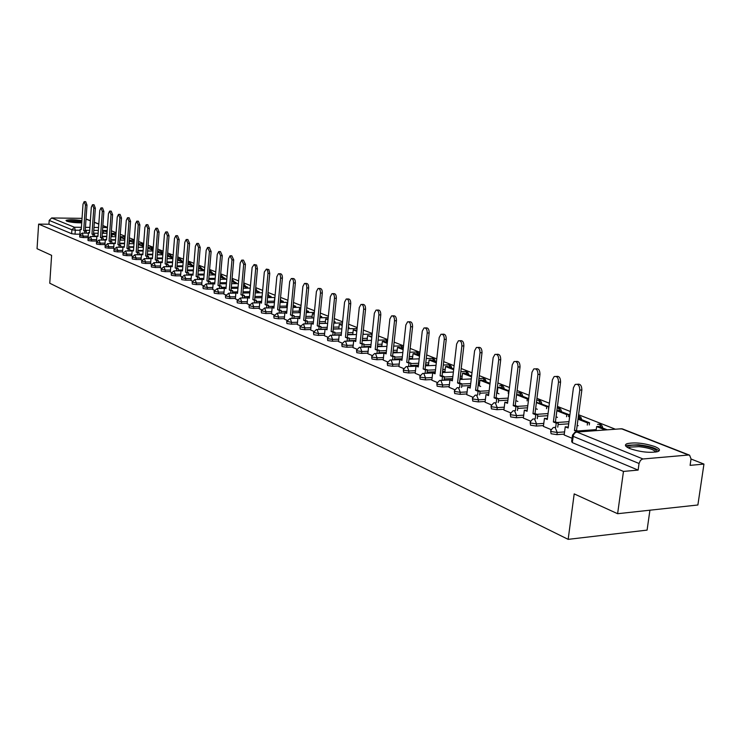 <?xml version="1.0" encoding="UTF-8"?>
<svg xmlns="http://www.w3.org/2000/svg" width="741" height="741" viewBox="0 0 741 741"><rect width="100%" height="100%" fill="white"/><g stroke="black" fill="none" stroke-linecap="round" stroke-linejoin="round"><path stroke-width="1.11" d="M550.646 431.179L551.072 433.763L556.945 434.643L557.232 432.448L551.35 431.568L550.739 430.438L553.212 427.576L555.055 427.344L557.232 432.448L564.577 431.91M530.139 422.666L530.547 425.195L536.308 426.056L536.577 423.898L530.815 423.037L530.232 421.962L532.76 419.073L534.483 418.887L536.577 423.898L543.82 423.398M510.29 414.423L510.679 416.905L516.329 417.748L516.597 415.618L510.938 414.775L510.373 413.756L512.957 410.857L514.56 410.699L516.597 415.618L523.73 415.155M491.061 406.429L491.431 408.875L496.979 409.699L497.239 407.596L491.681 406.772L491.135 405.809L493.775 402.891L495.257 402.771L497.239 407.596L504.269 407.17M472.425 398.695L472.777 401.094L478.232 401.891L478.473 399.825L473.027 399.019L472.489 398.102L475.176 395.185L476.556 395.092L478.473 399.825L485.411 399.427M454.353 391.183L454.696 393.545L460.05 394.332L460.291 392.295L454.937 391.507L454.418 390.637L457.132 387.71L458.429 387.636L460.291 392.295L467.126 391.924M436.829 383.903L437.153 386.228L442.414 386.997L442.646 384.987L437.385 384.218L436.884 383.384L439.626 380.466L449.935 379.966M419.823 376.845L420.138 379.123L425.306 379.874L425.529 377.891L420.36 377.141L419.878 376.354L422.639 373.436L423.778 373.399L425.529 377.891L432.179 377.577M403.308 369.981L403.613 372.232L408.689 372.964L408.912 371.009L403.826 370.278L403.363 369.527L406.142 366.619L407.207 366.591L408.912 371.009L415.479 370.713M387.274 363.322L387.562 365.526L392.563 366.249L392.767 364.322L387.765 363.599L387.321 362.886L390.109 359.996L391.109 359.978L392.767 364.322L399.251 364.053M371.686 356.847L371.963 359.024L376.882 359.728L377.086 357.829L372.167 357.116L371.732 356.44L374.529 353.559L375.474 353.55L377.086 357.829L383.477 357.579M356.532 350.558L356.801 352.697L361.645 353.392L361.84 351.512L356.995 350.817L356.578 350.169L359.385 347.307L360.274 347.307L361.84 351.512L368.157 351.28M341.805 344.435L342.064 346.547L346.825 347.223L347.01 345.371L342.249 344.695L341.842 344.074L344.648 341.221L345.491 341.231L347.01 345.371L353.253 345.158M327.466 338.48L327.717 340.564L332.403 341.221L332.589 339.397L327.902 338.73L327.503 338.146L330.319 335.312L331.107 335.321L332.589 339.397L338.748 339.202M313.517 332.69L313.758 334.737L318.38 335.386L318.556 333.58L313.554 332.366L316.361 329.55L317.111 329.569L318.556 333.58L324.641 333.404M299.938 327.05L300.17 329.069L304.718 329.708L304.894 327.92L299.975 326.744L303.477 323.965L304.894 327.92L310.896 327.763M286.711 321.557L286.934 323.539L291.417 324.169L291.584 322.409L286.739 321.27L290.203 318.51L291.584 322.409L297.521 322.261M273.827 316.203L274.04 318.158L278.459 318.778L278.616 317.037L273.855 315.935L277.273 313.202L278.616 317.037L284.488 316.907M261.277 310.988L261.48 312.915L265.824 313.526L265.982 311.804L261.295 310.729L264.676 308.024L265.982 311.804L271.78 311.683M249.032 305.903L249.226 307.802L253.515 308.404L253.663 306.7L249.05 305.663L252.394 302.976L253.663 306.7L259.396 306.598M237.092 300.939L237.277 302.819L241.51 303.402L241.659 301.726L237.111 300.716L240.408 298.049L241.659 301.726L247.327 301.633M225.44 296.104L225.625 297.956L229.793 298.53L229.942 296.872L225.459 295.891L228.719 293.251L229.942 296.872L235.545 296.789M214.075 291.389L214.251 293.214L218.363 293.779L218.502 292.139L214.093 291.185L217.317 288.564L218.502 292.139L224.051 292.065M202.988 286.776L203.154 288.582L207.211 289.138L207.35 287.517L203.006 286.582L206.183 283.988L207.35 287.517L212.824 287.452M192.151 282.275L192.317 284.062L196.319 284.609L196.448 283.006L192.169 282.099L194.874 279.487L196.448 283.006L201.876 282.951M181.573 277.884L181.73 279.644L185.685 280.181L185.815 278.597L181.591 277.708L184.277 275.124L185.815 278.597L191.178 278.551M171.245 273.596L171.393 275.328L175.293 275.856L175.413 274.29L171.254 273.429L173.931 270.863L175.413 274.29L180.721 274.253M161.14 269.4L161.288 271.113L165.132 271.632L165.262 270.085L161.158 269.242L163.807 266.704L165.262 270.085L170.504 270.057M151.275 265.297L151.414 266.992L155.212 267.501L155.332 265.973L151.284 265.148L153.924 262.629L155.332 265.973L160.528 265.954M141.624 261.286L141.763 262.962L145.505 263.463L145.625 261.953L141.633 261.147L144.254 258.655L145.625 261.953L150.766 261.934M132.185 257.368L132.315 259.026L136.02 259.517L136.131 258.016L132.194 257.238L134.797 254.765L136.131 258.016L141.225 258.016M122.95 253.533L123.08 255.163L126.739 255.654L126.85 254.172L122.96 253.413L125.553 250.958L126.85 254.172L131.889 254.172M113.919 249.782L114.04 251.394L117.652 251.875L117.763 250.412L113.929 249.661L116.494 247.235L117.763 250.412L122.747 250.421M105.083 246.114L105.194 247.707L108.77 248.179L108.871 246.725L105.083 246.003L107.64 243.585L108.871 246.725L113.808 246.744M96.423 242.52L96.543 244.095L100.072 244.558L100.174 243.122L96.432 242.409L98.97 240.019L100.174 243.122L105.065 243.141M87.957 239L88.068 240.556L91.551 241.02L91.652 239.593L87.957 238.898L90.476 236.527L91.652 239.593L96.497 239.621M79.657 235.555L79.759 237.092L83.214 237.546L83.307 236.138L79.667 235.453L82.168 233.109L83.307 236.138L88.105 236.166M81.881 220.633C74.128 219.503 68.83 219.41 65.995 220.373L66.718 221.161C70.46 222.309 75.471 222.865 81.732 222.837M654.831 446.564C644.096 443.09 634.852 442.118 627.099 443.655C624.172 444.878 625.108 446.527 629.887 448.601C640.511 452.103 649.783 453.103 657.721 451.612C660.787 450.352 659.814 448.666 654.831 446.564M617.614 513.708L574.192 493.895L568.162 539.355L49.767 283.229L51.611 255.349L37.05 248.707L38.625 224.115L623.468 471.424L617.614 513.708L697.883 504.992L703.95 464.088L691.038 459.012M615.363 429.215L578.582 414.738M570.32 411.487L557.417 406.411M549.377 403.243L536.938 398.343M529.102 395.259L517.107 390.535M509.465 387.524L497.896 382.967M490.44 380.04L479.27 375.641M471.998 372.779L461.208 368.527M454.113 365.739L443.692 361.636M436.755 358.903L426.686 354.939M419.915 352.271L410.171 348.437M403.549 345.834L394.129 342.12M387.654 339.573L378.531 335.979M372.214 333.487L363.377 330.014M357.19 327.578L348.631 324.206M342.574 321.826L334.284 318.565M328.356 316.231L320.325 313.063M314.517 310.775L306.728 307.71M301.041 305.468L293.482 302.495M287.906 300.3L280.58 297.419M275.115 295.27L268.001 292.463M262.638 290.361L255.738 287.638M250.477 285.572L243.77 282.932M238.621 280.895L232.1 278.338M227.042 276.347L220.716 273.846M215.751 271.891L209.592 269.474M204.72 267.557L198.736 265.195M193.947 263.314L188.131 261.027M183.435 259.174L177.775 256.942M173.153 255.126L167.651 252.959M163.103 251.171L157.75 249.059M153.285 247.299L148.07 245.252M143.68 243.52L138.604 241.529M134.288 239.825L129.342 237.88M125.099 236.203L120.283 234.313M116.105 232.665L111.409 230.821M649.922 510.197L647.088 530.111L568.162 539.355M703.95 464.088L690.103 465.357L691.047 458.911L689.593 455.196L688.509 455.011L642.567 459.012L640.437 460.402L639.048 463.495L573.108 436.319L572.478 435.152L574.877 432.309L576.859 432.031L642.938 458.957M623.468 471.424L638.121 470.09L639.048 463.495M79.787 234.184L75.036 234.147L75.313 230.21L71.905 229.766L49.193 220.401L51.675 217.956L82.038 218.354M49.193 220.401L48.943 224.227L38.625 224.115M92.977 236.546L93.125 234.554L94.681 234.564L91.967 234.082L93.792 208.202L92.486 204.729L91.31 207.276L89.504 233.072L88.355 232.609L88.225 237.972M101.471 240.028L101.619 238.009L103.184 238.018L100.433 237.528L102.304 211.398L100.971 207.878L99.776 210.444L97.923 236.509L96.747 236.027L96.701 241.483M119.005 247.235L119.162 245.151L120.755 245.16L117.93 244.65L119.894 217.974L118.486 214.381L117.254 216.993L115.3 243.585L114.077 243.085L113.651 248.494L114.207 248.726M128.054 250.958L128.212 248.846L129.823 248.846L126.952 248.328L128.971 221.374L127.526 217.734L126.276 220.364L124.275 247.235L123.025 246.725L122.589 252.199L123.238 252.468M137.307 254.765L137.474 252.616L139.086 252.616L136.187 252.088L138.252 224.847L136.77 221.161L135.501 223.819L133.445 250.967L132.167 250.449L131.722 255.978L132.472 256.293M146.764 258.655L146.931 256.46L148.561 256.46L145.616 255.932L147.746 228.404L146.218 224.671L144.921 227.348L142.809 254.784L141.512 254.256L141.049 259.841L141.92 260.202M156.434 262.629L156.61 260.406L158.25 260.406L155.258 259.859L157.444 232.035L155.879 228.256L154.563 230.951L152.396 258.692L151.062 258.146L150.59 263.787L151.572 264.194M166.317 266.695L166.503 264.435L168.151 264.426L165.123 263.87L167.364 235.74L165.752 231.914L164.419 234.638L162.196 262.675L160.825 262.119L160.343 267.825L161.445 268.279M176.432 270.854L176.617 268.557L178.294 268.548L175.209 267.983L177.516 239.547L175.858 235.666L174.496 238.417L172.218 266.76L170.819 266.195L170.319 271.956L171.551 272.466M180.563 276.18L181.888 276.745M197.375 279.468L197.578 277.088L199.273 277.078L196.106 276.486L198.532 247.411L196.782 243.437L195.374 246.225L192.966 275.207L191.502 274.615L190.974 280.506L192.465 281.126M201.709 284.933L203.303 285.609M212.658 289.462L214.399 290.203M230.71 293.186L230.933 290.667L232.665 290.648L229.349 290.027L231.989 259.934L230.071 255.793L228.589 258.655L225.968 288.647L224.403 288.008L223.828 294.112L225.773 294.909M235.36 298.864L237.416 299.735M247.133 303.736L249.365 304.681M259.202 308.738L261.61 309.747M279.135 313.128L279.385 310.405L281.182 310.368L277.634 309.692L280.598 278.125C280.626 275.244 279.903 273.79 278.421 273.753L276.847 276.717L273.911 308.173L272.179 307.469L271.539 313.86L274.17 314.953M284.275 319.112L287.063 320.288M297.308 324.502L300.29 325.762M310.674 330.041L313.878 331.384M324.41 335.719L327.828 337.164M338.507 341.564L342.166 343.102M361.849 347.223L362.173 344.12L364.053 344.056L360.117 343.278L363.664 309.219C363.683 305.959 362.784 304.375 360.969 304.458L359.265 307.571L355.745 341.499L353.716 340.675L352.948 347.557L356.912 349.196M376.993 353.466L377.326 350.289L379.225 350.224L375.215 349.428L378.883 314.906C378.892 311.581 377.956 309.97 376.076 310.081L374.353 313.211L370.722 347.594L368.629 346.742L367.842 353.726L372.065 355.476M383.217 360.061L387.654 361.923M408.597 366.517L408.967 363.173L410.894 363.09L406.726 362.256L410.634 326.79C410.634 323.298 409.625 321.64 407.596 321.826L405.836 325.003L401.965 360.321L399.751 359.422L398.917 366.591L403.697 368.564M444.924 371.945L445.637 372.39M415.192 373.297L420.212 375.409M461.856 378.753L462.903 379.336M442.081 380.346L442.488 376.817L444.443 376.724L442.071 375.761L440.108 375.854L444.285 339.387C444.276 335.71 443.174 334.006 440.978 334.274L439.2 337.488L435.06 373.797L432.716 372.843L431.827 380.216L437.227 382.449M479.297 385.765L480.668 386.478M449.083 387.33L454.761 389.701M497.257 392.989L498.98 393.851M477.621 395.027L478.065 391.313L480.057 391.202L477.537 390.183L475.546 390.285L480.011 352.762C479.983 348.872 478.779 347.121 476.398 347.501L474.601 350.734L470.183 388.099L467.701 387.089L466.747 394.666L472.832 397.185M485.077 402.224L491.468 404.901M503.917 410.023L510.706 412.867M523.359 418.072L530.565 421.092M555.694 427.298L556.232 423.148L558.297 423L555.426 421.842L553.37 421.981L558.51 382.143C558.418 377.743 556.945 375.891 554.12 376.604L552.378 379.846L547.293 419.499L544.468 418.35L543.366 426.39L551.072 429.576M564.179 434.967L572.071 438.264M564.29 434.106L556.945 434.643M568.708 423.815L558.093 424.547M543.542 425.556L536.308 426.056M547.775 415.692L537.577 416.359M523.461 417.276L516.329 417.748M527.518 407.809L517.709 408.421M504.01 409.264L496.979 409.699M507.909 400.168L498.471 400.714M485.16 401.492L478.232 401.891M497.341 392.295L496.757 392.322M488.903 392.749L479.816 393.249M466.886 393.962L460.05 394.332M479.381 385.098L478.14 385.163M470.489 385.552L461.736 386.005M449.157 386.645L442.414 386.997M461.93 378.105L460.078 378.197M452.621 378.558L444.192 378.966M431.957 379.559L425.306 379.874M444.998 371.315L442.562 371.426M435.3 371.76L427.159 372.13M415.256 372.667L408.689 372.964M428.539 364.72L425.566 364.85M418.47 365.156L410.625 365.489M399.038 365.98L392.563 366.249M412.542 358.311L409.06 358.449M402.141 358.727L394.564 359.024M383.273 359.478L376.882 359.728M396.981 352.077L393.036 352.225M386.274 352.475L378.957 352.744M367.953 353.151L361.645 353.392M381.856 346.01L377.456 346.167M370.843 346.39L363.785 346.64M353.059 347.01L346.825 347.223M367.128 340.11L362.303 340.267M355.847 340.471L349.03 340.693M338.563 341.027L332.403 341.221M352.79 334.367L347.575 334.524M347.121 341.147L347.427 338.109L349.298 338.053L345.426 337.294L348.872 303.68C348.891 300.494 348.029 298.929 346.269 298.984L344.584 302.078L341.175 335.562L339.202 334.765L334.663 334.904M324.456 335.21L318.38 335.386M338.832 328.772L333.246 328.921M325.058 329.143L320.696 329.263M310.729 329.541L304.718 329.708M325.234 323.317L319.297 323.465M311.303 323.669L307.08 323.771M297.354 324.021L291.417 324.169M284.322 318.639L278.459 318.778M271.623 313.406L265.824 313.526M259.248 308.293L253.515 308.404M247.17 303.31L241.51 303.402M235.397 298.447L229.793 298.53M223.902 293.705L218.363 293.779M212.686 289.073L207.211 289.138M201.737 284.553L196.319 284.609M191.039 280.135L185.685 280.181M180.591 275.819L175.293 275.856M170.384 271.604L165.132 271.632M160.408 267.482L155.212 267.501M150.645 263.453L145.505 263.463M141.105 259.517L136.02 259.517M131.768 255.654L126.739 255.654M122.645 251.884L117.652 251.875M113.706 248.198L108.77 248.179M104.953 244.586L100.072 244.558M96.395 241.047L91.551 241.02M88.003 237.574L83.214 237.546M84.659 233.128L84.798 231.164L86.345 231.173L83.668 230.701L85.447 205.081L84.168 201.654L83.02 204.173L81.251 229.719L80.13 229.256L79.926 234.536M638.121 470.09L572.284 442.609L571.654 441.423L572.376 435.93M48.943 224.227L71.636 233.702L75.036 234.147M515.856 400.631L517.857 401.446M535.641 408.597L537.336 409.273M556.074 416.812L557.436 417.368M577.193 425.306L578.193 425.714M84.354 201.654L85.715 201.682L86.993 205.109L85.447 205.081M84.798 231.164L83.668 230.701M107.13 231.488L103.759 230.738L107.093 232.063M103.573 233.276L103.759 230.738M85.206 230.71L86.993 205.109M86.345 231.173L86.206 233.137M80.13 229.256L81.288 229.275M67.375 221.392C68.793 220.846 71.877 220.753 76.629 221.133L81.797 221.874M81.742 222.624L68.978 221.791M81.816 221.633L76.768 220.957L66.56 221.096M627.507 447.462L627.497 446.916C628.414 445.369 632.221 444.85 638.899 445.332C650.579 446.814 656.554 449 656.804 451.871M655.711 452.075C653.997 449.574 648.421 447.759 638.992 446.647L629.776 447.101L628.498 447.981M658.953 451.01C656.007 448.064 649.162 445.98 638.418 444.757L626.969 445.332L625.71 446.008M92.671 204.738L94.042 204.757L95.348 208.23L93.792 208.202M93.125 234.554L91.967 234.082M115.929 234.98L112.16 234.073L115.892 235.555M111.965 236.666L112.16 234.073M93.523 234.091L95.348 208.23M94.681 234.564L94.533 236.555M88.355 232.609L89.531 232.618M101.174 207.888L102.536 207.906L103.879 211.417L102.304 211.398M101.619 238.009L100.433 237.528M124.923 238.546L120.727 237.481L124.877 239.13M120.533 240.14L120.727 237.481M101.999 237.537L103.879 211.417M103.184 238.018L103.045 240.038M96.747 236.027L97.951 236.036M109.844 211.102L111.215 211.12L112.595 214.677L111.011 214.649L109.631 211.092L108.427 213.686L106.519 240.01L105.324 239.519L106.556 239.528M110.15 243.594L110.298 241.547L111.872 241.557L109.084 241.057L111.011 214.649M110.298 241.547L109.084 241.057M104.935 244.891L105.324 239.519M134.102 242.187L129.48 240.955L134.065 242.779M129.277 243.678L129.48 240.955M110.668 241.066L112.595 214.677M111.872 241.557L111.724 243.604M118.708 214.381L120.079 214.399L121.487 218.002L119.894 217.974M119.162 245.151L117.93 244.65M143.495 245.91L138.419 244.511L143.448 246.503M138.206 247.299L138.419 244.511M119.514 244.66L121.487 218.002M120.755 245.16L120.598 247.244M114.077 243.085L115.337 243.094M127.767 217.734L129.138 217.752L130.583 221.392L128.971 221.374M128.212 248.846L126.952 248.328M153.091 249.717L147.848 248.133M152.776 251.004L152.841 250.236L147.839 248.254M128.554 248.337L130.583 221.392M129.823 248.846L129.656 250.967M123.025 246.725L124.312 246.734M137.02 221.17L138.391 221.179L139.873 224.866L138.252 224.847M137.474 252.616L136.187 252.088M162.909 253.607L157.527 251.838M162.223 254.774L162.279 253.987L157.509 252.097M162.279 253.987L162.881 253.987M137.798 252.088L139.873 224.866M139.086 252.616L138.928 254.765M132.167 250.449L129.703 250.43M146.486 224.671L147.848 224.69L149.376 228.413L147.746 228.404M146.931 256.46L145.616 255.932M172.949 257.59L167.438 255.626M171.866 258.628L171.931 257.822L167.401 256.025M171.931 257.822L172.931 257.822M147.246 255.932L149.376 228.413M148.561 256.46L148.395 258.646M141.512 254.256L142.856 254.256M156.156 228.256L157.518 228.265L159.083 232.044L157.444 232.035M156.61 260.406L155.258 259.859M183.231 261.666L177.571 259.489M181.73 262.564L181.795 261.74L177.525 260.045M181.795 261.74L183.222 261.74M156.897 259.85L159.083 232.044M158.25 260.406L158.074 262.62M151.062 258.146L152.433 258.146M166.049 231.924L167.41 231.933L169.022 235.758L167.364 235.74M166.503 264.435L165.123 263.87M191.808 266.593L191.882 265.75L193.503 265.741L187.927 263.527M193.503 265.741L193.438 266.593M191.882 265.75L187.881 264.157M166.781 263.87L169.022 235.758M168.151 264.426L167.975 266.686M160.825 262.119L162.233 262.119M176.173 235.675L177.525 235.684L179.183 239.556L177.516 239.547M176.617 268.557L175.209 267.983M202.126 270.715L202.2 269.844L203.831 269.835L198.523 267.733M203.831 269.835L203.756 270.706M202.2 269.844L198.477 268.362M176.877 267.973L179.183 239.556M178.294 268.548L178.099 270.845M170.819 266.195L172.264 266.186M186.528 239.51L187.881 239.519L189.585 243.437L187.899 243.428L186.195 239.51L184.815 242.279L182.471 270.937L181.045 270.354L182.518 270.345M186.788 275.115L186.982 272.771L188.659 272.762L185.537 272.188L187.899 243.428M186.982 272.771L185.537 272.188M180.563 276.198L181.045 270.354M212.676 274.93L212.75 274.04L214.399 274.031L209.379 272.04M214.399 274.031L214.325 274.92M212.75 274.04L209.323 272.679M187.214 272.179L189.585 243.437M188.659 272.762L188.464 275.096M197.134 243.437L198.477 243.446L200.227 247.411L198.532 247.411M197.578 277.088L196.106 276.486M223.467 279.246L223.55 278.329L225.218 278.32L220.494 276.439M225.218 278.32L225.134 279.237M223.55 278.329L220.438 277.088M197.791 276.476L200.227 247.411M199.273 277.078L199.07 279.459M191.502 274.615L193.012 274.605M207.989 247.457L209.323 247.457L211.129 251.486L209.416 251.486L207.61 247.457L206.183 250.273L203.701 279.579L202.21 278.977L203.756 278.959M208.221 283.933L208.434 281.506L210.138 281.497L206.924 280.895L209.416 251.486M208.434 281.506L206.924 280.895M201.7 284.952L202.21 278.977M234.517 283.664L234.601 282.719L236.277 282.701L231.877 280.959M236.277 282.701L236.194 283.655M234.601 282.719L231.813 281.608M208.629 280.876L211.129 251.486M210.138 281.497L209.935 283.914M219.104 251.579L220.429 251.579L222.291 255.654L220.568 255.654L218.706 251.579L217.252 254.413L214.705 284.062L213.167 283.442L214.76 283.423M219.336 288.499L219.549 286.035L221.263 286.017L217.993 285.405L220.568 255.654M219.549 286.035L217.993 285.405M212.658 289.481L213.167 283.442M245.836 288.193L245.919 287.221L247.614 287.193L243.539 285.581M247.614 287.193L247.522 288.175M245.919 287.221L243.474 286.248M219.716 285.387L222.291 255.654M221.263 286.017L221.05 288.481M230.488 255.793L231.803 255.793L233.721 259.924L231.989 259.934M230.933 290.667L229.349 290.027M257.423 292.825L257.516 291.824L259.211 291.797L255.488 290.324M259.211 291.797L259.128 292.806M257.516 291.824L255.432 290.991M231.081 290L233.721 259.924M232.665 290.648L232.442 293.158M224.403 288.008L226.024 287.99M242.159 260.119L243.456 260.119L245.438 264.305L243.687 264.305L241.705 260.119L240.204 263.009L237.509 293.353L235.907 292.695L237.574 292.676M242.363 297.984L242.594 295.418L244.345 295.4L240.973 294.761L243.687 264.305M242.594 295.418L240.973 294.761M235.36 298.882L235.907 292.695M269.289 297.576L269.391 296.539L271.104 296.511L267.751 295.187M271.104 296.511L271.011 297.549M269.391 296.539L267.686 295.863M242.715 294.733L245.438 264.305M244.345 295.4L244.113 297.956M254.117 264.546L256.581 265.028L257.451 268.788L255.682 268.798L255.358 266.019L254.126 264.546L252.116 267.464L249.346 298.169L247.698 297.502L249.402 297.474M254.32 302.902L254.552 300.29L256.321 300.262L252.885 299.614L255.682 268.798M254.552 300.29L252.885 299.614M247.133 303.754L247.698 297.502M281.46 302.439L281.561 301.374L283.284 301.346L280.32 300.17M283.284 301.346L283.182 302.411M281.561 301.374L280.255 300.855M274.207 302.56L274.578 298.604M254.654 299.586L257.451 268.788M256.321 300.262L256.08 302.874M266.389 269.094L268.872 269.567L269.761 273.392L267.983 273.401L267.649 270.576L266.38 269.094L264.324 272.03L261.471 303.106L259.785 302.421L261.536 302.393M266.565 307.95L266.816 305.283L268.594 305.255L265.102 304.588L267.983 273.401M266.816 305.283L265.102 304.588M259.202 308.747L259.785 302.421M293.927 307.422L294.029 306.329L295.77 306.292L293.214 305.283M295.77 306.292L295.668 307.395M287.582 303.764L286.878 303.486L287.61 303.477M294.029 306.329L293.149 305.977M286.489 307.571L286.878 303.486M266.88 304.56L269.761 273.392M268.594 305.255L268.344 307.913M278.968 273.753L280.209 273.744C281.691 273.781 282.423 275.235 282.395 278.107L280.598 278.125M279.385 310.405L277.634 309.692M306.709 312.545L306.82 311.405L308.58 311.368L306.45 310.535M308.58 311.368L308.469 312.507M300.698 308.978L299.484 308.497L300.744 308.469M299.077 312.702L299.484 308.497M279.431 309.655L282.395 278.107M281.182 310.368L280.922 313.082M273.975 307.441L272.179 307.469M291.871 278.533L293.093 278.523C294.631 278.542 295.381 280.024 295.353 282.951L293.538 282.969C293.566 280.033 292.815 278.56 291.287 278.542L289.694 281.524L286.665 313.369L284.887 312.646L286.739 312.628M292.028 318.435L292.287 315.657L294.094 315.62L290.491 314.925L293.538 282.969M292.287 315.657L290.491 314.925M284.275 319.13L284.887 312.646M319.973 316.62L321.705 316.583L320.038 315.916M314.24 313.619L312.415 313.628L314.165 314.332M321.705 316.583L321.594 317.75M311.989 317.972L312.415 313.628M292.297 314.888L295.353 282.951M294.094 315.62L293.834 318.389M305.125 283.442L306.32 283.433C307.895 283.433 308.673 284.933 308.654 287.925L306.83 287.943C306.848 284.952 306.079 283.451 304.495 283.451L302.874 286.461L299.762 318.704L297.938 317.954L299.836 317.954M305.255 323.882L305.533 321.048L307.358 321.01L303.69 320.297L306.83 287.943M305.533 321.048L303.69 320.297M297.298 324.521L297.938 317.954M333.941 321.955L335.182 321.927L333.996 321.455M328.068 319.102L325.679 318.899L327.994 319.825M335.182 321.927L335.062 323.132M325.234 323.382L325.679 318.899M305.505 320.251L308.654 287.925M307.358 321.01L307.08 323.836M318.723 288.481L319.89 288.471C321.529 288.453 322.335 289.972 322.307 293.019L320.464 293.047C320.492 289.99 319.686 288.471 318.056 288.49L316.407 291.528L313.202 324.169L311.322 323.409L313.276 323.409M318.843 329.486L319.13 326.586L320.964 326.54L317.231 325.818L320.464 293.047M319.13 326.586L317.231 325.818M310.674 330.06L311.322 323.409M348.298 327.429L349.011 327.411L348.335 327.142M342.277 324.734L339.285 324.308L342.203 325.466M349.011 327.411L348.881 328.661M338.822 328.93L339.285 324.308M319.065 325.762L322.307 293.019M320.964 326.54L320.677 329.43M332.7 293.658L333.83 293.64C335.516 293.603 336.358 295.15 336.331 298.262L334.478 298.29C334.497 295.177 333.663 293.631 331.977 293.668L330.31 296.733L327.003 329.791L325.077 329.013L327.077 329.023M332.792 335.238L333.089 332.274L334.941 332.218L331.144 331.477L334.478 298.29M333.089 332.274L331.144 331.477M324.401 335.747L325.077 329.013M356.884 330.532L353.262 329.856L356.801 331.264M363.21 333.042L363.071 334.33M352.762 334.636L353.262 329.856M332.987 331.431L336.331 298.262M334.941 332.218L334.636 335.182M347.057 298.975L348.14 298.956C349.891 298.901 350.762 300.466 350.743 303.643L348.872 303.68M347.427 338.109L345.426 337.294M338.507 341.582L339.202 334.765L341.258 334.784M371.889 336.479L367.61 335.562L371.815 337.229M367.091 340.499L367.61 335.562M347.297 337.238L350.743 303.643M349.298 338.053L348.983 341.082M361.812 304.44L362.849 304.421C364.665 304.338 365.572 305.922 365.554 309.182L363.664 309.219M362.173 344.12L360.117 343.278M387.33 342.601L384.181 341.351L382.347 341.416L387.247 343.361M381.8 346.529L382.347 341.416M361.997 343.213L365.554 309.182M364.053 344.056L363.729 347.159M355.828 340.712L353.716 340.675M376.984 310.062L377.975 310.044C379.855 309.933 380.791 311.535 380.781 314.869L378.883 314.906M377.326 350.289L375.215 349.428M403.215 348.9L399.334 347.362L397.491 347.427L403.132 349.669M396.917 352.725L397.491 347.427M377.113 349.363L380.781 314.869M379.225 350.224L378.892 353.401M370.806 346.797L368.629 346.742M392.591 315.842L393.527 315.823C395.481 315.675 396.454 317.315 396.444 320.723L394.527 320.77C394.536 317.352 393.564 315.722 391.609 315.87L389.868 319.019L386.117 353.865L383.977 352.994L386.209 353.059M392.573 359.894L392.925 356.634L394.833 356.56L390.748 355.754L394.527 320.77M392.925 356.634L390.748 355.754M383.208 360.089L383.977 352.994M419.563 355.384L414.923 353.54L413.061 353.614L419.48 356.162M412.459 359.042L413.061 353.614M392.656 355.68L396.444 320.723M394.833 356.56L394.481 359.82M408.652 321.798L409.523 321.779C411.551 321.594 412.57 323.252 412.561 326.744L410.634 326.79M408.967 363.173L406.726 362.256M436.403 362.062L430.947 359.904L429.076 359.978L436.31 362.849M428.455 365.47L429.076 359.978M408.652 362.182L412.561 326.744M410.894 363.09L410.523 366.434M402.057 359.496L399.751 359.422M425.195 327.92L425.982 327.902C428.094 327.679 429.15 329.356 429.159 332.941L427.205 332.996C427.205 329.412 426.149 327.735 424.037 327.957L422.268 331.153L418.276 366.962L415.997 366.035L418.369 366.128M425.093 373.325L425.482 369.898L427.418 369.805L423.176 368.953L427.205 332.996M425.482 369.898L423.176 368.953M415.182 373.325L415.997 366.035M453.742 368.935L447.434 366.443L445.545 366.517L453.649 369.74M444.906 372.093L445.545 366.517M425.112 368.87L429.159 332.941M427.418 369.805L427.038 373.242M442.229 334.237L442.933 334.21C445.137 333.941 446.239 335.645 446.249 339.322L444.285 339.387M442.488 376.817L440.108 375.854M471.619 376.03L464.412 373.168L462.504 373.26L471.517 376.836M461.838 378.901L462.504 373.26M442.071 375.761L446.249 339.322M444.443 376.724L444.044 380.253M435.162 372.955L432.716 372.843M459.781 340.74L460.393 340.721C462.68 340.397 463.838 342.129 463.857 345.899L461.875 345.973C461.856 342.194 460.707 340.462 458.42 340.786L456.632 344.009L452.362 380.846L449.944 379.864L452.464 379.985M459.587 387.58L460.004 383.958L461.986 383.857L459.531 382.865L457.558 382.958L461.875 345.973M460.004 383.958L457.558 382.958M449.083 387.358L449.944 379.864M490.042 383.338L481.882 380.096L479.964 380.189L489.94 384.162M479.279 385.922L479.964 380.189M459.531 382.865L463.857 345.899M461.986 383.857L461.56 387.478M477.88 347.446L478.39 347.427C480.77 347.047 481.974 348.798 482.011 352.688L480.011 352.762M478.065 391.313L475.546 390.285M509.048 390.868L499.879 387.237L497.943 387.339L508.974 391.48M508.224 393.332L508.456 391.507M497.239 393.147L497.943 387.339M477.537 390.183L482.011 352.688M480.057 391.202L479.622 394.916M470.285 387.228L467.701 387.089M496.553 354.365L496.933 354.346C499.415 353.902 500.684 355.68 500.721 359.681L498.712 359.765C498.674 355.763 497.406 353.985 494.923 354.43L493.135 357.671L488.56 395.583L485.994 394.545L488.671 394.703M496.229 402.715L496.692 398.899L498.702 398.778L496.1 397.722L494.09 397.834L498.712 359.765M496.692 398.899L494.09 397.834M485.068 402.252L485.994 394.545M528.676 398.649L518.431 394.592L516.588 394.694M527.073 400.9L527.314 399.001L516.588 394.74M527.314 399.001L528.639 398.927M496.1 397.722L500.721 359.681M498.702 398.778L498.239 402.595M515.81 361.506L516.06 361.497C518.654 360.969 519.978 362.775 520.043 366.897L518.015 366.98C517.95 362.858 516.625 361.052 514.032 361.58L512.253 364.831L507.52 403.308L504.871 402.224L507.631 402.409M515.421 410.644L515.912 406.726L517.94 406.596L515.245 405.503L513.226 405.633L518.015 366.98M515.912 406.726L513.226 405.633M503.917 410.051L504.871 402.224M546.506 408.708L546.765 406.735L548.738 406.605L536.447 402.243M548.738 406.605L548.479 408.578M546.765 406.735L536.401 402.613M515.245 405.503L520.043 366.897M517.94 406.596L517.45 410.523M535.706 368.879L535.799 368.87C538.512 368.268 539.902 370.083 539.976 374.344L537.938 374.437C537.855 370.185 536.465 368.36 533.761 368.962L531.992 372.214L527.083 411.274L524.35 410.162L527.203 410.366M535.234 418.841L535.752 414.803L537.79 414.673L535.011 413.543L532.974 413.673L537.938 374.437M535.752 414.803L532.974 413.673M523.359 418.1L524.35 410.162M566.559 416.757L566.828 414.701L568.819 414.571L556.954 410.023M568.819 414.571L568.551 416.627M566.828 414.701L556.862 410.746M535.011 413.543L539.976 374.344M537.79 414.673L537.281 418.702M556.213 376.474C559.029 375.817 560.483 377.678 560.576 382.032L558.51 382.143M556.232 423.148L553.37 421.981M587.261 425.075L587.548 422.935L589.558 422.796L578.119 418.257M589.558 422.796L589.271 424.936M587.548 422.935L578.008 419.147M555.426 421.842L560.576 382.032M558.297 423L557.751 427.159M547.404 418.582L544.468 418.35M577.35 384.301C580.268 383.662 581.768 385.552 581.852 389.988L579.777 390.099C579.657 385.542 578.11 383.681 575.146 384.496L573.432 387.728L568.162 428.002L565.244 426.816L568.282 427.066M574.442 430.558L577.406 431.762L579.481 431.614L576.517 430.41L574.442 430.558L579.777 390.099M564.17 435.004L565.244 426.816M607.24 429.808L598.663 426.408L596.653 426.557L605.23 429.956M596.107 430.623L596.653 426.557M576.517 430.41L581.852 389.988M688.509 455.011L621.477 428.77L576.498 432.077L574.738 433.059L573.469 434.967L572.284 442.609M107.204 230.488L102.508 230.451M98.358 230.414L93.783 230.368M89.689 230.34L85.243 230.294M80.065 230.247L75.313 230.21L74.452 227.237L81.417 227.311M85.447 227.348L89.902 227.394M93.987 227.431L98.562 227.478M102.721 227.524L107.417 227.57M107.426 227.496L102.851 225.709M98.803 224.115L94.348 222.374M90.365 220.809L86.021 219.114M51.675 217.956L74.452 227.237L71.905 229.766L71.636 233.702M596.246 429.613L577.85 430.947M568.986 421.675L557.037 422.49M548.044 413.58L536.892 414.302M527.787 405.735L517.375 406.374M508.159 398.121L498.452 398.677M497.591 390.285L496.998 390.312M489.153 390.739L480.057 391.229M479.612 383.116L478.371 383.171M470.72 383.56L461.967 384.005M449.389 384.644L442.646 384.987L440.839 380.411M462.162 376.15L460.309 376.243M452.853 376.595L444.415 376.993M445.221 369.389L442.785 369.5M435.513 369.824L427.381 370.185M428.752 362.821L425.779 362.942M418.693 363.238L410.838 363.572M412.746 356.44L409.273 356.569M402.344 356.838L394.768 357.134M397.185 350.224L393.23 350.373M386.469 350.613L379.16 350.882M382.05 344.185L377.651 344.333M371.037 344.556L363.979 344.797M367.323 338.304L362.497 338.461M356.041 338.656L349.215 338.878M352.975 332.579L347.761 332.737M341.444 332.913L334.849 333.107M339.017 327.003L333.422 327.161M327.244 327.318L320.872 327.494M325.41 321.575L319.464 321.724M313.424 321.872L307.256 322.02M312.156 316.287L305.876 316.426M299.966 316.555L293.992 316.694M299.234 311.127L292.649 311.257M286.86 311.377L281.08 311.498M286.628 306.089L279.746 306.218M274.077 306.329L268.483 306.431M274.337 301.179L267.186 301.3M261.629 301.392L256.21 301.485M262.092 296.4L254.932 296.502M249.485 296.585L244.234 296.659M249.921 291.732L242.983 291.815M237.639 291.889L232.554 291.954M238.065 287.165L231.322 287.249M226.088 287.304L221.151 287.36M226.487 282.71L219.938 282.775M214.807 282.83L210.018 282.877M215.196 278.357L208.832 278.412M203.803 278.449L199.153 278.486M204.164 274.105L197.986 274.142M193.049 274.179L188.538 274.207M193.401 269.946L187.399 269.974M182.545 269.993L178.173 270.02M182.879 265.871L177.043 265.889M172.282 265.908L168.031 265.926M172.607 261.897L166.929 261.906M162.251 261.916L158.129 261.925M162.566 257.998L157.046 258.007M152.451 258.007L148.441 258.007M152.748 254.191L147.376 254.182M142.856 254.182L138.965 254.182M143.143 250.458L137.928 250.449M133.76 246.809L128.675 246.79M123.025 246.772L120.635 246.762M124.571 243.233L119.625 243.205M114.068 243.187L111.761 243.168M120.561 239.76L119.875 239.751M115.587 239.732L110.77 239.704M105.315 239.667L103.064 239.658M111.993 236.333L111.011 236.323M106.787 236.296L102.091 236.268M96.738 236.231L94.561 236.212M116.041 233.526L115.466 233.396M124.997 237.481L124.034 236.777M134.084 242.177L132.769 240.232M143.041 245.725L141.698 243.761M152.183 249.356L150.812 247.364M161.529 253.061L160.547 251.042L157.592 251.014M171.078 256.849L170.078 254.802L167.503 254.774M180.841 260.721L179.813 258.646L177.636 258.618M190.817 264.676L189.77 262.583L188.01 262.555M201.024 268.724L199.95 266.593L198.625 266.575M211.454 272.864L210.361 270.706L209.49 270.678M222.133 277.097L220.623 274.874M233.054 281.423L232.026 279.264M244.243 285.859L243.669 284.136M255.691 290.398L255.552 289.675M342.462 322.9L333.82 323.159M357.069 328.68L348.177 328.68M372.038 335.117L371.046 334.126L362.923 334.339M387.284 342.583L385.746 339.934L378.095 340.147M402.437 348.594L400.853 345.89L393.693 346.112M418.007 354.772L416.386 352.021L409.745 352.244M434.022 361.117L432.355 358.329L426.279 358.551M450.491 367.647L448.777 364.804L443.303 365.026M467.451 374.372L465.681 371.482L460.837 371.695M484.901 381.291L483.086 378.345L478.927 378.549M502.88 388.423L501.009 385.422L499.703 385.487C502.352 385.125 503.843 386.274 504.195 388.942M521.405 395.768L519.478 392.711L518.107 392.786M540.504 403.345L538.512 400.223L537.068 400.307M560.196 411.153L558.149 407.976L557.232 407.865M580.527 419.211L578.425 415.979M601.507 427.538L599.33 424.232L597.626 424.352M619.689 428.9L622.551 428.956L689.399 455.113M82.344 233.109L88.318 233.156M93.579 233.193L98.155 233.23M102.314 233.267L107 233.304M111.233 233.332L115.559 233.369M125.044 236.879L124.303 236.75M90.671 236.527L96.71 236.564M102.073 236.601L106.76 236.638M110.983 236.666L115.809 236.694M120.107 236.722L124.127 236.75M134.232 240.529L133.056 240.204M99.164 240.019L105.287 240.056M110.742 240.084L115.559 240.112M119.847 240.13L124.803 240.158M129.175 240.186L132.861 240.204M143.615 244.363L141.994 243.733M107.853 243.585L114.04 243.613M119.588 243.641L124.544 243.659M128.906 243.678L133.991 243.696M138.437 243.715L141.79 243.733M153.192 248.448L151.118 247.337M116.717 247.235L122.987 247.253M128.638 247.272L133.723 247.281M138.169 247.299L143.384 247.309M147.913 247.327L150.905 247.337M162.955 253.07L160.436 251.014M125.785 250.958L132.13 250.967M137.882 250.977L143.106 250.986M147.626 250.995L152.998 251.004M172.579 257.442L169.967 254.774M135.047 254.765L141.466 254.765M147.329 254.765L152.702 254.765M157.305 254.774L162.816 254.774M182.332 261.314L179.702 258.618M144.514 258.655L151.025 258.646M156.999 258.637L162.511 258.637M167.197 258.628L172.866 258.628M192.308 265.269L189.65 262.546M154.193 262.629L160.788 262.62M166.873 262.601L172.551 262.592M177.321 262.573L183.157 262.564M202.515 269.316L199.829 266.556M164.104 266.704L170.782 266.677M176.988 266.649L182.823 266.63M187.677 266.612L193.679 266.593M212.945 273.448L210.24 270.669M174.228 270.863L180.999 270.826M187.325 270.798L193.327 270.761M198.273 270.734L204.451 270.706M223.625 277.68L220.883 274.874M184.602 275.124L191.465 275.078M197.912 275.031L204.09 274.994M209.129 274.957L215.492 274.911M234.545 282.015L232.026 279.19M195.216 279.487L202.173 279.431M208.758 279.376L215.112 279.32M220.244 279.274L226.792 279.218M245.725 286.452L243.706 283.701M206.081 283.951L213.13 283.886M219.855 283.812L226.394 283.747M231.637 283.692L238.38 283.627M257.173 290.991L255.664 288.434M217.215 288.527L224.366 288.444M231.22 288.36L237.963 288.286M243.298 288.221L250.245 288.138M268.9 295.64L267.909 293.436M228.617 293.214L235.87 293.112M242.872 293.019L249.819 292.927M255.265 292.852L262.425 292.76M280.904 300.401L280.45 298.808M240.306 298.012L247.661 297.901M254.811 297.789L261.971 297.687M267.529 297.595L274.902 297.484M252.292 302.939L259.748 302.81M267.056 302.689L274.429 302.56M280.107 302.458L287.712 302.328M264.574 307.987L272.142 307.839M279.607 307.7L287.221 307.552M293.01 307.441L300.865 307.293M277.18 313.165L284.859 313.008M292.491 312.841L300.346 312.674M306.255 312.554L314.36 312.378M290.111 318.482L297.901 318.297M305.718 318.121L313.814 317.926M319.853 317.787L328.217 317.593M303.384 323.937L311.294 323.734M319.288 323.53L327.652 323.317M357.097 328.476L356.551 328.42M317.018 329.532L325.049 329.31M333.228 329.087L341.86 328.847M372.121 334.358L370.861 334.071M331.023 335.284L339.174 335.043M347.548 334.793L356.467 334.524M387.543 340.619L385.561 339.869M345.408 341.203L353.689 340.934M362.266 340.656L371.482 340.36M403.382 347.427L400.659 345.834M360.2 347.279L368.61 346.983M377.401 346.677L386.932 346.353M419.397 355.319L418.47 352.957L416.183 351.956M375.409 353.531L383.949 353.207M392.962 352.873L402.826 352.503M435.402 361.664L434.467 359.274L432.151 358.264M391.063 359.959L399.732 359.607M408.976 359.237L419.184 358.829M451.862 368.194L450.917 365.767L448.564 364.739M407.17 366.573L415.979 366.193M425.464 365.795L436.023 365.341M468.794 374.909L467.84 372.445L465.468 371.408M423.75 373.39L432.707 372.982M442.442 372.538L453.381 372.038M486.235 381.819L485.262 379.327L482.854 378.28M459.929 379.475L471.276 378.92M522.692 396.278C522.34 393.564 520.821 392.397 518.144 392.786M541.773 403.845C541.402 401.076 539.856 399.89 537.132 400.307M561.446 411.644C561.169 409.069 559.761 407.837 557.223 407.939M581.741 419.693L580.814 417.118L578.434 415.905M602.702 428.011C602.303 425.056 600.664 423.833 597.765 424.334M622.208 428.835L619.865 428.891M107.436 227.348L102.86 225.56M98.812 223.977L94.357 222.235M90.374 220.679L86.03 218.975M629.581 448.472L629.776 447.101M628.238 447.86L627.497 446.916"/></g></svg>
